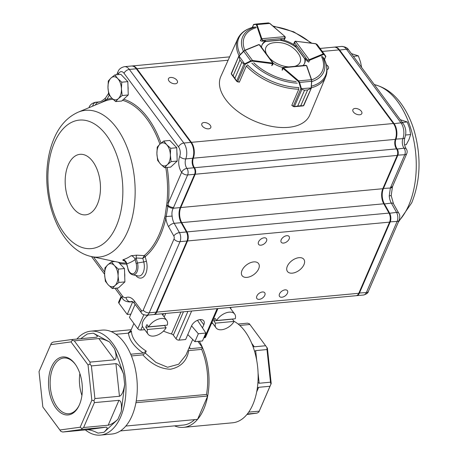 <?xml version="1.0" encoding="UTF-8"?>
<svg xmlns="http://www.w3.org/2000/svg" width="458" height="458" viewBox="0 0 458 458"><rect width="100%" height="100%" fill="white"/><g stroke="black" fill="none" stroke-linecap="round" stroke-linejoin="round"><path stroke-width="0.69" d="M212.701 323.348L211.481 323.462M217.121 308.658L204.526 337.758A2.319 1.305 23.4 0 0 205.545 337.18L217.916 308.583M204.526 337.758L203.821 337.827M202.545 327.682L203.816 324.745A7.54 4.465 143.5 0 0 203.741 320.835A7.54 4.465 143.5 0 0 197.581 320.268A7.54 4.465 143.5 0 0 191.547 325.89L185.645 339.521L179.038 340.134A2.319 1.305 23.4 0 1 176.038 338.805L173.342 335.164A2.319 1.305 23.4 0 0 171.469 333.962A37.115 20.913 23.4 0 1 163.477 331.105M135.121 304.352L129.454 317.451L137.789 328.724A2.319 1.305 23.4 0 0 140.789 330.046L144.728 329.68M90.804 331.163L102.128 330.109A52.195 30.056 84.7 0 1 115.96 334.3L128.555 333.126L131.486 331.168A30.154 16.992 23.4 0 0 146.239 351.097L143.308 353.055L130.713 354.229A52.195 30.056 84.7 0 1 135.929 402.714A52.195 30.056 84.7 0 1 125.83 426.043A52.195 30.056 84.7 0 1 111.815 434.047L100.485 435.1A52.195 30.056 -95.3 0 0 120.666 416.935A52.195 30.056 -95.3 0 0 119.383 355.288A52.195 30.056 -95.3 0 0 90.804 331.163A52.195 30.056 -95.3 0 0 76.881 339.057M131.417 355.935L142.833 354.87L145.352 353.147L155.932 362.415L167.576 367.259L178.677 364.23L185.959 355.047M146.239 351.097L145.352 353.147M115.96 334.3A52.195 30.056 84.7 0 1 130.713 354.229M142.833 354.87C151.398 364.202 160.644 368.988 170.559 369.228C180.881 367.047 186.938 360.835 188.742 350.593L201.663 349.391A49.87 28.722 84.7 0 1 206.512 394.452L136.232 400.996M201.663 349.391L202.459 347.548A52.195 30.056 84.7 0 1 207.68 396.027L206.512 394.452M125.83 426.043L197.581 419.356L207.68 396.027A52.195 30.056 84.7 0 1 197.581 419.356A52.195 30.056 84.7 0 1 183.566 427.36L232.658 422.786A52.195 30.056 -95.3 0 0 258.06 379.985A52.195 30.056 -95.3 0 0 236.803 323.039A52.195 30.056 -95.3 0 0 234.061 321.327M199.356 341.25A52.195 30.056 84.7 0 1 202.459 347.548L197.902 341.382M183.566 427.36A52.195 30.056 84.7 0 1 174.527 425.871M194.621 419.631A49.87 28.722 84.7 0 1 183.349 425.053L120.425 430.915M128 333.178L130.816 330.602M85.343 429.919A52.195 30.056 -95.3 0 0 100.485 435.1M98.836 338.559C101.544 338.571 105.1 339.699 109.508 341.943L93.289 333.149C97.142 335.37 98.224 336.733 96.529 337.22L71.854 339.527L72.404 340.248L74.293 340.844L90.031 362.112L114.58 359.822L98.836 338.559L74.293 340.844M115.937 363.629L91.394 365.919L94.903 398.557L119.452 396.267L115.937 363.629C118.462 364.07 120.998 367.539 123.563 374.049L114.506 348.698C116.613 355.248 116.635 358.957 114.58 359.822M80.173 427.217L91.835 400.263L88.033 364.923L70.99 341.897L50.695 344.679L39.027 371.633L42.834 406.973L59.878 429.993L80.173 427.217L81.908 428.545L83.619 427.514L108.168 425.224L118.937 400.332C121.141 400.813 121.914 404.529 121.261 411.479L124.679 384.422C123.568 391.413 121.828 395.363 119.452 396.267M106.079 427.165L81.535 429.455L62.786 432.02L87.335 429.73L106.079 427.165C108.014 427.285 107.304 428.997 103.96 432.3L117.838 419.385C114.036 422.734 110.813 424.68 108.168 425.224M207.68 396.027L135.929 402.714M202.459 347.548L189.864 348.721A32.478 18.303 23.4 0 0 189.583 346.666M133.902 323.468L130.599 331.105L130.433 332.313M197.478 320.314L205.888 333.046L198.337 333.75L191.559 325.856M198.337 333.75L194.913 341.662L202.465 340.958L205.888 333.046M194.913 341.662L187.78 334.586M248.711 412.131L259.217 411.152L258.844 412.063L257.133 413.093L247.314 414.009M259.217 411.152L269.991 386.26L258.661 387.313L257.327 388.086M246.919 414.49L257.133 413.093M258.844 412.063L271.21 383.552L267.409 348.212L266.98 347.593L266.991 349.557L255.661 350.61L254.585 351.418M257.911 382.602L259.171 383.249L270.501 382.195L270.913 384.165L271.21 383.552M270.913 384.165L269.991 386.26M270.501 382.195L266.991 349.557M252.908 346.363L254.299 346.803L265.629 345.75L249.891 324.487L239.746 325.432M265.629 345.75L266.98 347.593M238.114 324.035L247.452 323.165L249.341 323.76L249.891 324.487M50.695 344.679L51.399 343.122L53.111 342.092L71.854 339.527M70.99 341.897L72.404 340.248M88.033 364.923L90.043 364.076L90.031 362.112M74.992 363.864A29.129 16.78 -95.3 0 0 51.559 366.869A29.129 16.78 -95.3 0 0 55.613 407.672A29.129 16.78 -95.3 0 0 79.119 405.439A29.129 16.78 -95.3 0 0 75.284 364.265A29.129 16.78 -95.3 0 0 74.992 363.864M91.394 365.919L90.043 364.076M91.835 400.263L93.982 400.653L94.903 398.557M118.937 400.332L94.394 402.622L83.619 427.514M94.394 402.622L93.982 400.653M81.535 429.455L81.908 428.545M59.878 429.993L60.903 431.419L62.786 432.02M42.834 406.973L60.903 431.419M80.717 338.697L87.329 333.962L93.289 333.149M103.96 432.3L98.001 433.119C93.592 430.875 90.037 429.747 87.335 429.73M75.559 364.66A27.972 16.11 -95.3 0 0 75.553 364.654A27.972 16.11 -95.3 0 0 63.782 358.007A27.972 16.11 -95.3 0 0 50.34 387.353A27.972 16.11 -95.3 0 0 68.975 413.711A27.972 16.11 -95.3 0 0 79.32 404.998M79.875 373.539A27.972 16.11 -95.3 0 0 81.919 395.472M132.723 301.753L127.227 314.451L130.902 314.108M121.061 296.503L118.645 302.085A2.319 1.305 23.4 0 0 118.885 303.179L127.227 314.451M135.705 275.418A12.83 7.391 -95.3 0 0 144.602 275.705A12.83 7.391 -95.3 0 0 146.36 261.077L145.18 256.64A1.174 0.676 84.7 0 1 145.238 256.583A1.162 0.882 50.4 0 0 144.19 255.627L136.673 255.169L131.108 255.724A4.637 3.607 -124.6 0 1 135.156 259.652L136.163 263.447A7.797 4.494 84.7 0 1 134.022 273.357A7.797 4.494 84.7 0 1 127.988 268.6L126.402 262.468M165.807 167.582A82.131 47.3 84.7 0 1 166.952 202.877L165.017 216.119A1.162 0.406 16.9 0 1 166.214 216.537L167.926 206.186A4.637 2.513 -154.8 0 0 173.221 208.247C172.031 210.537 171.664 213.147 172.122 216.084L166.214 216.537L165.865 218.323A1.162 0.469 12.9 0 0 164.542 217.882A82.131 47.3 84.7 0 1 159.235 234.319A82.131 47.3 84.7 0 1 144.19 255.627A2.324 1.053 -90.8 0 0 144.093 255.741L142.793 258.364L143.743 261.953A10.58 6.091 84.7 0 1 138.098 275.922L132.706 274.789A8.925 5.141 -95.3 0 0 137.469 263.007L143.743 261.953A2.319 0.532 -14.9 0 0 146.36 261.077M165.017 216.119L164.542 217.882M103.977 101.447L106.164 100.628A1.162 0.939 71.8 0 0 106.691 99.46L105.466 100.079A4.637 3.275 -140.8 0 1 105.89 97.462L105.89 97.462C105.609 98.184 102.019 100.926 100.834 101.418L98.464 102.174A4.637 3.79 -97.6 0 1 98.584 102.163M124.908 260.991C123.007 260.596 122.412 260.167 123.128 259.697C125.028 260.213 126.231 261.598 126.723 263.842A83.648 48.176 -95.3 0 0 135.156 259.652L136.135 257.974A1788.164 1610.683 45.9 0 0 142.793 258.364L145.18 256.64A1.162 0.842 42.9 0 0 144.093 255.741M303.963 264.638A10.208 6.046 143.5 0 0 303.86 259.343A10.208 6.046 143.5 0 0 292.061 260.556A10.208 6.046 143.5 0 0 287.452 271.485A10.208 6.046 143.5 0 0 295.794 272.247A10.208 6.046 143.5 0 0 303.963 264.638M258.65 268.863A10.208 6.046 143.5 0 0 258.547 263.562A10.208 6.046 143.5 0 0 246.742 264.776A10.208 6.046 143.5 0 0 242.139 275.71A10.208 6.046 143.5 0 0 250.474 276.472A10.208 6.046 143.5 0 0 258.65 268.863M287.447 293.183A4.872 2.885 143.5 0 0 287.395 290.653A4.872 2.885 143.5 0 0 281.762 291.236A4.872 2.885 143.5 0 0 279.563 296.452A4.872 2.885 143.5 0 0 283.542 296.813A4.872 2.885 143.5 0 0 287.447 293.183M264.787 295.296A4.872 2.885 143.5 0 0 264.735 292.765A4.872 2.885 143.5 0 0 259.108 293.343A4.872 2.885 143.5 0 0 256.904 298.564A4.872 2.885 143.5 0 0 260.888 298.925A4.872 2.885 143.5 0 0 264.787 295.296M289.141 239.019A4.872 2.885 143.5 0 0 289.09 236.488A4.872 2.885 143.5 0 0 283.456 237.067A4.872 2.885 143.5 0 0 281.258 242.282A4.872 2.885 143.5 0 0 285.237 242.648A4.872 2.885 143.5 0 0 289.141 239.019M266.482 241.126A4.872 2.885 143.5 0 0 266.43 238.601A4.872 2.885 143.5 0 0 260.802 239.179A4.872 2.885 143.5 0 0 258.604 244.395A4.872 2.885 143.5 0 0 262.583 244.761A4.872 2.885 143.5 0 0 266.482 241.126M361.316 111.242A4.872 2.742 23.4 0 0 356.679 108.552A4.872 2.742 23.4 0 0 352.883 109.68A4.872 2.742 23.4 0 0 356.261 114.134A4.872 2.742 23.4 0 0 361.826 113.55A4.872 2.742 23.4 0 0 361.316 111.242M327.029 69.576A4.872 2.742 23.4 0 0 328.466 68.477A4.872 2.742 23.4 0 0 327.957 66.175A4.872 2.742 23.4 0 0 326.359 64.715M176.908 80.247A4.872 2.742 23.4 0 0 172.271 77.557A4.872 2.742 23.4 0 0 168.47 78.684A4.872 2.742 23.4 0 0 171.853 83.138A4.872 2.742 23.4 0 0 177.412 82.554A4.872 2.742 23.4 0 0 176.908 80.247M210.268 125.32A4.872 2.742 23.4 0 0 205.631 122.624A4.872 2.742 23.4 0 0 201.829 123.752A4.872 2.742 23.4 0 0 205.213 128.206A4.872 2.742 23.4 0 0 210.772 127.622A4.872 2.742 23.4 0 0 210.268 125.32M320.062 48.445L334.037 47.145A11.599 6.681 84.7 0 1 338.92 49.899L393.405 123.511A11.599 6.681 84.7 0 1 395.346 139.369A6.962 4.008 84.7 0 0 396.508 148.879L396.519 148.896A4.637 2.674 84.7 0 1 397.223 155.417L382.814 188.719A11.599 6.681 84.7 0 0 383.775 203.793L181.74 222.617A11.599 6.681 84.7 0 1 180.778 207.543L195.188 174.24A4.637 2.674 84.7 0 0 194.49 167.72L194.49 167.72A6.962 4.008 84.7 0 1 193.31 158.193A11.599 6.681 84.7 0 0 191.375 142.335L136.885 68.723A11.599 6.681 84.7 0 0 132.007 65.969A11.599 6.681 84.7 0 0 131.721 66.004M181.74 222.617L186.973 231.914A6.962 4.008 84.7 0 1 187.551 240.96L156.762 312.11A6.962 4.008 84.7 0 1 154.071 314.531A6.962 4.008 84.7 0 1 153.785 314.543M194.072 167.977A7.654 4.408 84.7 0 1 192.967 157.77A10.9 6.28 -95.3 0 0 191.255 143.016A10.9 6.28 -95.3 0 0 191.146 142.862M156.304 311.927A6.263 3.607 -95.3 0 0 156.367 311.795A6.263 3.607 -95.3 0 0 156.43 311.658L187.219 240.507A6.263 3.607 -95.3 0 0 186.698 232.372L181.465 223.069A12.292 7.082 84.7 0 1 180.446 207.09L194.856 173.794A3.945 2.273 -95.3 0 0 194.301 168.304A3.945 2.273 -95.3 0 0 194.261 168.246L194.015 167.903M383.775 203.793L389.008 213.09A6.962 4.008 84.7 0 1 389.581 222.136L358.791 293.286A6.962 4.008 84.7 0 1 356.101 295.708L154.071 314.531M180.446 207.09L180.212 207.594L173.221 208.247L187.648 174.945A4.637 2.674 -95.3 0 0 186.944 168.424L186.933 168.407A6.962 4.008 84.7 0 1 185.771 158.892A11.599 6.681 -95.3 0 0 183.83 143.039L129.345 69.427A11.599 6.681 -95.3 0 0 124.462 66.668L131.44 66.021A11.599 6.681 84.7 0 1 136.318 68.774L190.809 142.386A11.599 6.681 84.7 0 1 190.923 142.547A11.599 6.681 84.7 0 1 192.749 158.245A6.962 4.008 -95.3 0 0 193.837 167.662A6.962 4.008 -95.3 0 0 193.911 167.76L193.923 167.771A4.637 2.674 84.7 0 1 193.969 167.84A4.637 2.674 84.7 0 1 194.621 174.298L180.212 207.594A11.599 6.681 -95.3 0 0 181.173 222.668L186.406 231.971A6.962 4.008 84.7 0 1 186.984 241.011L156.195 312.161A6.962 4.008 84.7 0 1 156.126 312.31A6.962 4.008 84.7 0 1 153.504 314.583L146.531 315.236A6.962 4.008 -95.3 0 0 149.216 312.814L156.195 312.161L156.43 311.658M95.499 104.974A4.637 3.79 -97.6 0 1 98.464 102.174L98.132 102.214A34.797 20.038 84.7 0 1 96.226 102.237L99.638 101.916M173.593 207.422A4.637 2.616 -156.6 0 1 168.04 205.287L167.926 206.186A1.162 0.366 3.2 0 0 166.752 206.06M100.605 102.85L105.466 100.079A1.162 0.979 69.2 0 1 104.899 101.075M166.952 202.877A1.162 0.298 -174.4 0 1 168.309 203.106L168.04 205.287A1.162 0.361 -177.6 0 0 166.792 205.155M136.163 263.447L137.469 263.007L136.135 257.974A2.319 0.716 93.5 0 1 136.673 255.169M126.208 262.772L124.347 260.688L125.372 261.014M334.323 47.128A11.599 6.681 84.7 0 1 334.603 47.088A11.599 6.681 84.7 0 1 339.487 49.848L393.972 123.46A11.599 6.681 84.7 0 1 395.912 139.318A6.962 4.008 -95.3 0 0 397.075 148.827L397.086 148.844A4.637 2.674 84.7 0 1 397.79 155.365L383.375 188.667A11.599 6.681 -95.3 0 0 384.336 203.741L389.575 213.039A6.962 4.008 84.7 0 1 390.147 222.084L359.358 293.235A6.962 4.008 84.7 0 1 356.668 295.656A6.962 4.008 84.7 0 1 356.387 295.668M358.906 293.034L366.337 292.582A4.637 2.616 23.4 0 0 368.369 291.42C368.238 292.851 366.663 294.047 363.646 295.004A6.962 4.008 -95.3 0 0 366.337 292.582L397.126 221.432A6.962 4.008 -95.3 0 0 396.548 212.392L391.315 203.089A11.599 6.681 84.7 0 1 389.237 195.858L390.371 188.015A4.637 2.708 21.6 0 0 392.46 186.715L392.741 186.034A4.637 2.616 23.4 0 0 392.741 186.028L406.796 153.556A4.637 4.637 0 0 0 406.269 148.953L406.257 148.936A4.637 2.748 -36.5 0 1 406.263 148.942M389.237 195.858L391.195 195.623L393.519 203.839A4.637 2.324 -29.4 0 0 391.315 203.089L383.896 204.01M382.922 188.461L390.371 188.015L390.708 187.19A4.637 2.616 23.4 0 0 392.741 186.034M177.023 156.098A10.139 5.839 -95.3 0 0 176.908 152.359M157.649 160.415L160.586 164.101L164.588 167.691L167.313 164.714L171.103 161.634L170.365 155.016L170.685 148.3L166.683 144.711L163.746 141.024L159.956 144.098L157.231 147.081L156.905 153.796L157.649 160.415M163.746 141.024L169.826 140.457L176.759 147.734L177.183 161.073L170.662 167.124L164.588 167.691M176.759 147.734L170.685 148.3M177.183 161.073L171.103 161.634M160.586 164.101A11.599 6.681 -95.3 0 0 167.313 164.714A11.599 6.681 -95.3 0 0 170.365 155.016A11.599 6.681 -95.3 0 0 166.683 144.711A11.599 6.681 -95.3 0 0 159.956 144.098A11.599 6.681 -95.3 0 0 156.905 153.796A11.599 6.681 -95.3 0 0 160.586 164.101M128.097 89.997A10.139 5.839 -95.3 0 0 127.977 86.253M108.723 94.314L111.66 98.001L115.656 101.59L118.387 98.613L122.177 95.533L121.433 88.915L121.759 82.2L117.758 78.61L114.821 74.917L111.031 77.997L108.3 80.974L107.979 87.696L108.723 94.314M114.821 74.917L120.895 74.356L127.834 81.633L128.251 94.966L121.736 101.023L115.656 101.59M127.834 81.633L121.759 82.2M128.251 94.966L122.177 95.533M111.66 98.001A11.599 6.681 -95.3 0 0 118.387 98.613A11.599 6.681 -95.3 0 0 121.433 88.915A11.599 6.681 -95.3 0 0 117.758 78.61A11.599 6.681 -95.3 0 0 111.031 77.997A11.599 6.681 -95.3 0 0 107.979 87.696A11.599 6.681 -95.3 0 0 111.66 98.001M124.742 276.918A10.139 5.839 -95.3 0 0 124.622 273.18M105.363 281.235L108.3 284.922L112.302 288.511L115.032 285.534L118.822 282.454L118.078 275.836L118.399 269.121L114.403 265.531L111.466 261.844L107.676 264.919L104.945 267.901L104.624 274.617L105.363 281.235M118.49 262.274L124.479 268.554L124.897 281.893L118.382 287.95L112.302 288.511M114.924 261.518L111.466 261.844M124.479 268.554L118.399 269.121M124.897 281.893L118.822 282.454M108.3 284.922A11.599 6.681 -95.3 0 0 115.032 285.534A11.599 6.681 -95.3 0 0 118.078 275.836A11.599 6.681 -95.3 0 0 114.403 265.531A11.599 6.681 -95.3 0 0 107.676 264.919A11.599 6.681 -95.3 0 0 104.624 274.617A11.599 6.681 -95.3 0 0 108.3 284.922M353.381 56.323L358.345 55.859L360.56 62.105L361.562 67.223M351.378 53.609L358.345 55.859M404.574 144.86L406.24 144.705L408.971 139.581L410.637 134.549L405.599 135.018M402.313 122.423L407.271 121.965L409.486 128.206L410.637 134.549M400.303 119.715L407.271 121.965M294.769 66.336A18.623 10.494 23.4 0 0 298.839 54.325A25.516 25.516 0 0 0 272.55 42.943A18.623 10.494 23.4 0 0 266.585 54.147M269.55 58.166A18.623 10.494 23.4 0 0 288.866 66.897M324.453 59.46L325.644 56.706A0.464 0.424 -35 0 0 325.701 56.162L325.747 56.225A0.464 0.458 -32.7 0 1 325.775 56.723L324.144 54.565L323.451 54.513L309.551 60.256A1.162 0.653 -156.6 0 1 309.299 60.313L307.57 60.181L309.23 59.66L295.559 41.266L294.574 42.68L294.608 41.764L295.364 41.151L294.608 41.764L293.841 43.539M323.451 54.513A0.464 0.338 -112.4 0 0 323.279 53.884L324.195 54.01A0.464 0.424 -35 0 0 324.195 54.01L325.695 56.151A0.464 0.424 -35 0 0 325.695 56.151L324.195 54.01A0.464 0.424 -35 0 1 324.144 54.565M324.184 53.992L317.068 44.42L315.568 43.762M285.065 36.6L285.294 37.613L284.618 38.283L285.013 36.6L261.856 38.718L262.6 40.293L261.329 39.102A1.162 0.653 -156.6 0 1 261.203 38.878L260.367 40.814M269.894 23.576L268.428 22.9L256.331 24.011A0.464 0.429 81.1 0 0 255.959 24.417L253.4 24.726A0.464 0.458 75.1 0 1 253.709 24.429L253.841 24.4A0.464 0.429 81.1 0 0 253.492 24.806L252.335 27.469M256.331 24.011L257.012 24.589A0.464 0.343 161.2 0 0 256.434 24.881L255.959 24.417M256.36 24.005L253.841 24.4A0.464 0.429 81.1 0 1 253.869 24.4L253.784 24.411A0.464 0.458 75.1 0 0 253.709 24.429L252.175 27.514M272.682 64.916L273.203 63.124L259.823 44.976L259.171 44.655L272.745 63.061L272.813 63.714A1.162 0.653 -156.6 0 1 272.516 63.702L271.68 65.637M237.53 81.839L236.643 81.238L234.874 78.261L241.727 62.437L239.935 60.009L233.076 75.822L231.393 73.881L238.841 56.082L239.276 55.842L238.887 56.763L239.935 60.009L238.887 56.763M239.145 55.75L243.519 51.176L238.755 56.248L239.087 56.082L244.875 64.257L241.732 62.448L234.885 78.272L236.649 81.009L237.639 81.684A1.162 0.653 23.4 0 0 237.731 81.696L239.46 81.919L246.221 66.29L247.057 65.483M241.732 62.448L244.091 63.828L245.047 63.668L245.305 64.189L244.875 64.257M239.935 60.009L233.088 75.833L231.416 74.15A0.464 0.326 144.7 0 0 231.439 74.173M236.62 81.203L236.351 80.843L236.631 81.221L243.988 64.046A0.464 0.286 128.6 0 1 244.091 63.828M243.53 51.222L244.583 50.449A0.464 0.338 67.8 0 1 245.059 50.374L243.69 51.273L250.761 60.857L252.507 60.479L252.461 61.126L251.018 61.378L245.305 64.189L237.57 81.862L239.208 81.976M231.393 73.881A0.464 0.326 144.7 0 0 231.41 74.144L231.29 73.498L238.755 56.248M258.547 44.764A0.464 0.338 67.8 0 1 258.696 44.609L244.732 50.3L239.276 55.842M236.643 81.238L237.639 81.684M245.047 63.668L250.761 60.857L251.018 61.378M298.702 88.314L298.673 89.476L291.912 105.105L293.223 106.227A1.162 0.653 23.4 0 0 293.292 106.285L294.465 106.565L297.706 106.044L304.553 90.22L301.038 89.087L299.022 82.595L298.244 81.364L283.015 68.345A1.162 0.653 -156.6 0 1 282.809 68.127L283.342 67.738L306.442 65.551L305.795 65.288L283.004 67.452L282.048 69.055M310.759 88.537L307.627 89.928L300.78 105.752L303.408 105.718L303.786 105.288L303.408 105.718A0.464 0.315 -96.4 0 1 303.196 105.884L300.769 105.758L307.616 89.928L311.308 88.102L303.408 105.718M311.343 87.718L311.303 88.113L311.343 87.718M301.038 89.087L301.478 88.846L301.891 89.379L304.57 90.215L297.717 106.044L294.305 106.725L293.28 106.508L294.305 106.725M294.729 106.691L294.334 106.72L294.729 106.691M298.244 81.364L298.69 80.894L299.584 82.44L311.606 81.295L311.366 79.686A0.464 0.338 -19.1 0 1 311.64 80.093L311.348 87.673M301.891 89.379L294.322 106.725M292.055 105.334L293.217 106.456L300.797 88.72L311.131 87.93L311.766 81.387M299.022 82.595L299.584 82.44L301.358 88.56M303.167 105.884A0.464 0.315 -96.4 0 0 303.196 105.884L303.78 105.523L311.251 88.262M311.182 87.633L311.652 79.887L306.797 65.883A0.464 0.338 -19.1 0 1 306.786 66.089M311.371 87.81A47.913 26.999 -156.6 0 0 325.707 76.801L309.797 114.998A48.479 27.32 -156.6 0 1 288.466 127.341A48.479 27.32 -156.6 0 1 237.771 111.437A48.479 27.32 -156.6 0 1 220.813 76.492L237.771 38.747A47.913 26.999 -156.6 0 0 239.07 55.773M292.124 105.529A48.153 27.136 -156.6 0 1 291.838 105.523L291.986 105.168M239.019 82.045A48.153 27.136 -156.6 0 0 239.213 82.257L239.368 81.908M260.613 40.298A1.162 0.653 23.4 0 0 262.234 41.186L265.617 40.871A23.198 13.07 23.4 0 0 262.125 44.695A23.198 13.07 23.4 0 0 261.518 47.271M296.2 46.235A23.198 13.07 23.4 0 0 280.857 39.451M303.019 65.551A23.198 13.07 23.4 0 0 304.702 63.124A23.198 13.07 23.4 0 0 305.177 58.361L307.169 61.051A1.162 0.653 23.4 0 0 308.921 61.658M273.294 63.364A23.198 13.07 23.4 0 0 282.752 67.555M271.926 65.105A1.162 0.653 23.4 0 0 272.739 64.824A1.162 0.653 23.4 0 0 272.762 64.715M261.947 45.142A23.198 13.07 23.4 0 1 265.239 41.752L265.617 40.871M295.965 46.785L295.822 47.117A23.198 13.07 23.4 0 0 280.473 40.333L280.617 40.001M304.496 63.553A23.198 13.07 23.4 0 0 304.793 59.242L305.177 58.361M164.554 325.357A11.599 6.87 -36.5 0 1 164.479 325.483L166.151 327.739A11.599 6.87 -36.5 0 1 156.773 335.348A11.599 6.87 -36.5 0 1 148.066 334.191A11.599 6.87 -36.5 0 1 147.482 329.479L145.81 327.224A11.599 6.87 -36.5 0 1 146.955 324.585L148.621 326.84A11.599 6.87 -36.5 0 1 157.999 319.232A11.599 6.87 -36.5 0 1 166.706 320.388A11.599 6.87 -36.5 0 1 167.29 325.1L148.621 326.84M148.066 334.191L143.056 327.43A11.599 6.87 -36.5 0 1 148.197 315.081M166.151 327.739L147.482 329.479M164.479 325.483L145.81 327.224M232.527 319.02A11.599 6.87 -36.5 0 1 232.452 319.152L234.124 321.407A11.599 6.87 -36.5 0 1 224.746 329.016A11.599 6.87 -36.5 0 1 216.039 327.859A11.599 6.87 -36.5 0 1 215.455 323.148L213.789 320.892A11.599 6.87 -36.5 0 1 214.928 318.253L216.594 320.508A11.599 6.87 -36.5 0 1 225.971 312.894A11.599 6.87 -36.5 0 1 234.679 314.056A11.599 6.87 -36.5 0 1 235.263 318.768L216.594 320.508M234.124 321.407L215.455 323.148M232.452 319.152L213.789 320.892M230.311 307.427L230.111 307.885M187.906 311.377L176.038 338.805M173.342 335.164L183.458 311.795M143.818 314.795L137.789 328.724M162.859 315.19L163.523 313.65M147.23 315.167L146.749 316.278M142.444 326.228L140.789 330.046M180.967 312.024L171.469 333.962M165.71 313.449L164.182 316.982M191.633 311.034L179.038 340.134M200.02 319.615L203.816 324.745M128.555 333.126A32.478 18.303 23.4 0 0 143.308 353.055M114.506 348.698L109.508 341.943M124.679 384.422L123.563 374.049M117.838 419.385L121.261 411.479M256.692 391.865L258.661 387.313M259.171 383.249L258.066 372.984M256.732 360.555L255.661 350.61M254.299 346.803L251.671 343.254M121.513 297.116L118.885 303.179M398.866 220.951A73.681 42.434 -95.3 0 0 408.794 205.218A73.681 42.434 -95.3 0 0 411.53 131.034A73.681 42.434 -95.3 0 0 374.329 84.621M145.238 256.583A83.253 47.947 -95.3 0 0 165.865 218.323A16.236 9.349 -95.3 0 0 168.584 226.699L173.817 235.996A2.319 1.334 84.7 0 1 174.006 239.013L143.217 310.158A2.319 1.334 84.7 0 1 141.345 310.415L134.394 301.026A16.236 9.349 -95.3 0 0 126.036 297.54A6.962 4.008 84.7 0 1 122.458 296.045L116.59 288.116M127.679 231.41A73.681 42.434 -95.3 0 0 126.328 145.461A73.681 42.434 -95.3 0 0 78.192 112.17C67.91 116.813 60.09 125.074 54.737 136.965C50.821 145.581 48.348 155.21 47.311 165.859C43.229 205.55 61.773 250.503 91.646 256.6A73.681 42.434 -95.3 0 0 127.679 231.41M116.303 226.138A64.532 37.167 -95.3 0 0 88.234 121.078A64.532 37.167 -95.3 0 0 51.565 205.819A64.532 37.167 -95.3 0 0 116.303 226.138M97.388 204.268A30.4 17.507 -95.3 0 0 84.169 154.781A30.4 17.507 -95.3 0 0 66.897 194.696A30.4 17.507 -95.3 0 0 97.388 204.268M106.164 100.628A82.131 47.3 84.7 0 1 112.971 99.294M122.504 100.308A82.131 47.3 84.7 0 1 159.899 144.156M126.265 262.989A82.131 47.3 84.7 0 1 119.074 262.4L91.646 256.6M131.108 255.724A79.148 45.582 84.7 0 1 123.128 259.697M397.223 155.417L195.188 174.24M396.519 148.896L194.49 167.72L396.508 148.879M395.346 139.369L193.31 158.193M393.405 123.511L191.375 142.335M338.92 49.899L322.289 51.445M228.124 60.221L136.885 68.723M358.791 293.286L156.762 312.11M389.581 222.136L187.551 240.96M389.008 213.09L186.973 231.914M382.814 188.719L180.778 207.543M112.674 261.043A83.253 47.947 -95.3 0 0 113.95 261.61M119.561 263.402A83.253 47.947 -95.3 0 0 126.551 264.066M104.63 271.96L93.558 257.007M118.193 74.608L118.427 74.064A6.962 4.008 84.7 0 1 124.044 73.291L178.534 146.909A6.962 4.008 84.7 0 1 179.696 156.418A11.599 6.681 -95.3 0 0 181.637 172.277L181.649 172.294A4.637 2.616 -156.6 0 0 187.648 174.945L194.621 174.298L194.856 173.794M167.17 167.451A83.253 47.947 -95.3 0 1 168.309 203.106L181.649 172.294A4.637 2.748 143.5 0 1 186.944 168.424L193.923 167.771M143.217 310.158A4.637 2.616 -156.6 0 0 149.216 312.814L180.005 241.664A6.962 4.008 -95.3 0 0 179.433 232.618L174.2 223.321A11.599 6.681 84.7 0 1 172.122 216.084M168.584 226.699A4.637 2.324 150.6 0 1 174.2 223.321L181.173 222.668L181.465 223.069M173.817 235.996A4.637 2.324 150.6 0 1 179.433 232.618L186.406 231.971L186.698 232.372M174.006 239.013A4.637 2.616 -156.6 0 0 180.005 241.664L186.984 241.011L187.219 240.507M114.964 288.265L122.504 298.45C123.666 300.557 126.03 301.725 129.591 301.965A11.599 6.681 -95.3 0 0 130.679 301.702A11.599 6.681 84.7 0 1 131.767 301.438C132.27 301.994 130.982 299.984 134.44 303.436A4.637 2.748 -36.5 0 1 134.394 301.026M126.036 297.54A4.637 3.738 -111.6 0 0 130.679 301.702L132.328 301.547M92.688 106.142A4.637 3.773 -85.9 0 1 96.226 102.237A11.599 6.681 -95.3 0 0 95.59 102.243L99.85 101.842M124.044 73.291A4.637 2.748 -36.5 0 1 129.345 69.427L136.318 68.774M178.534 146.909A4.637 2.748 -36.5 0 1 183.83 143.039L190.809 142.386M179.696 156.418A4.637 2.473 -159 0 0 185.771 158.892L192.749 158.245L192.967 157.77M181.637 172.277A4.637 2.748 143.5 0 1 186.933 168.407L193.911 167.76M111.918 98.27A83.253 47.947 -95.3 0 0 106.691 99.46A39.434 22.711 -95.3 0 0 109.273 95.109M161.01 143.165A83.253 47.947 -95.3 0 0 123.649 99.249M122.504 298.45A4.637 2.748 -36.5 0 1 122.458 296.045M134.44 303.436L141.39 312.825A4.637 2.748 -36.5 0 1 141.345 310.415M118.427 74.064A4.637 2.616 -156.6 0 1 117.946 71.866L116.698 74.746M126.213 262.806L127.988 268.6M390.708 187.19L404.763 154.718L397.326 155.159M406.796 153.556A4.637 2.616 23.4 0 1 404.763 154.718A4.637 2.674 -95.3 0 0 404.065 148.192L396.685 149.136M389.689 221.878L397.126 221.432A4.637 2.616 23.4 0 0 399.158 220.269C400.074 216.983 399.937 214.607 398.752 213.142A4.637 2.324 -29.4 0 0 396.548 212.392L389.123 213.308M406.269 148.953A4.637 2.748 -36.5 0 0 404.065 148.192L404.053 148.18A6.962 4.008 84.7 0 1 402.885 138.665A11.599 6.681 -95.3 0 0 400.95 122.807L346.46 49.195L339.092 50.134M341.582 46.441C345.172 46.693 347.53 47.867 348.67 49.951A4.637 2.748 143.5 0 0 346.46 49.195A11.599 6.681 -95.3 0 0 341.582 46.441L334.603 47.088M395.437 139.123L402.885 138.665A4.637 2.473 21 0 0 404.924 137.503C406.544 132.522 405.954 127.879 403.155 123.568A4.637 2.748 143.5 0 0 400.95 122.807L393.577 123.746M404.924 137.503C403.75 141.717 404.196 145.529 406.257 148.936A4.637 2.748 -36.5 0 0 404.053 148.18L396.674 149.119M293.962 44.088L294.574 42.68L307.57 60.181L307.186 61.074M309.299 60.313L309.23 59.66A0.698 0.389 23.4 0 0 309.379 59.626A0.464 0.338 -112.4 0 1 309.551 60.256L308.715 62.191M294.866 45.308L304.954 58.876M309.379 59.626L323.279 53.884L315.78 43.785L295.742 41.266A0.698 0.389 23.4 0 0 295.559 41.266L295.536 41.231M295.742 41.266L315.682 43.676L317.068 44.42L324.19 54.004M262.211 41.191L262.6 40.293L284.618 38.283L284.012 39.686M265.394 41.392L282.494 39.829M284.521 39.399L285.294 37.613L285.013 36.6A0.698 0.389 23.4 0 0 284.887 36.468L269.722 23.427L257.012 24.589L261.781 38.581A0.464 0.343 161.2 0 0 261.203 38.878L256.434 24.881M261.781 38.581A0.698 0.389 23.4 0 0 261.856 38.718L261.329 39.102M268.388 22.906L256.383 24.005M253.869 24.4L256.285 24.016M268.428 22.9L269.871 23.427L284.887 36.468M258.862 44.603L259.171 44.655A0.698 0.389 23.4 0 0 259.022 44.689L245.059 50.374L252.507 60.479L272.567 63.055L272.516 63.702L252.461 61.126M272.567 63.055A0.698 0.389 23.4 0 0 272.745 63.061L272.813 63.714M233.076 75.822L234.885 78.272M259.823 44.976L258.696 44.609A0.464 0.338 67.8 0 1 259.022 44.689M282.809 68.127L283.342 67.738A0.698 0.389 23.4 0 0 283.462 67.87L282.18 70.28M283.462 67.87L298.69 80.894L311.366 79.686L306.511 65.683A0.698 0.389 23.4 0 0 306.442 65.551L306.694 65.746M297.706 106.044L300.78 105.752M304.553 90.22L307.627 89.928M306.511 65.683A0.464 0.338 -19.1 0 1 306.797 65.883L305.795 65.288M297.265 83.156A44.174 24.892 -156.6 0 1 251.831 63.067M243.41 51.29A44.174 24.892 -156.6 0 1 255.661 26.948M322.472 56.483A44.174 24.892 -156.6 0 1 311.789 81.587M323.548 57.708A47.231 26.616 -156.6 0 1 311.486 86.161M240.21 54.594A47.231 26.616 -156.6 0 1 254.127 27.016M298.914 87.53A47.231 26.616 -156.6 0 1 247.497 64.796M298.713 89.196A47.913 26.999 -156.6 0 1 246.404 66.067M244.835 50.254A42.531 23.971 -156.6 0 1 256.291 27.629M273.518 26.558A42.531 23.971 -156.6 0 1 310.913 43.081M321.505 56.46A42.531 23.971 -156.6 0 1 311.635 79.835M296.189 81.524A42.531 23.971 -156.6 0 1 253.766 62.769M230.597 308.537L231.107 307.352M111.168 331.598L131.194 329.731M192.698 339.464L185.954 355.059M374.186 84.593C385.149 87.255 394.361 93.93 401.815 104.63C407.254 112.37 411.467 121.376 414.45 131.652C421.36 157.146 420.461 180.847 411.753 202.751L398.328 222.187M78.192 112.17L104.201 101.355M229.63 56.872L132.007 65.969M129.591 301.965L132.608 301.685M191.255 143.016L190.923 142.547M194.301 168.304L193.969 167.84M156.367 311.795L156.126 312.31M91.503 256.572L104.613 274.285M141.39 312.825C141.728 314.045 143.44 314.846 146.531 315.236M89.07 107.441C89.911 104.825 92.081 103.096 95.59 102.243M108.557 93.358L105.89 97.462M117.946 71.866C118.782 69.255 120.952 67.526 124.462 66.668M127.811 268.806C128.732 272.126 130.37 274.119 132.706 274.789M363.646 295.004L356.668 295.656M368.369 291.42L399.158 220.269M398.752 213.142L393.519 203.839M391.195 195.623L392.46 186.715M403.155 123.568L348.67 49.951M325.701 56.162L324.533 59.632M295.902 46.934L304.885 59.025M265.331 41.541L280.554 40.149M231.651 74.477L236.328 80.82M294.78 106.685L302.824 105.918M325.707 76.801C327.991 70.933 327.293 64.595 323.606 57.8M254.047 27.028C246.055 28.894 240.627 32.804 237.771 38.747M272.859 25.997L293.624 31.774L311.795 43.189M161.834 313.81L166.706 320.388M211.962 322.352L216.039 327.859M229.813 307.478L234.679 314.056"/></g></svg>
